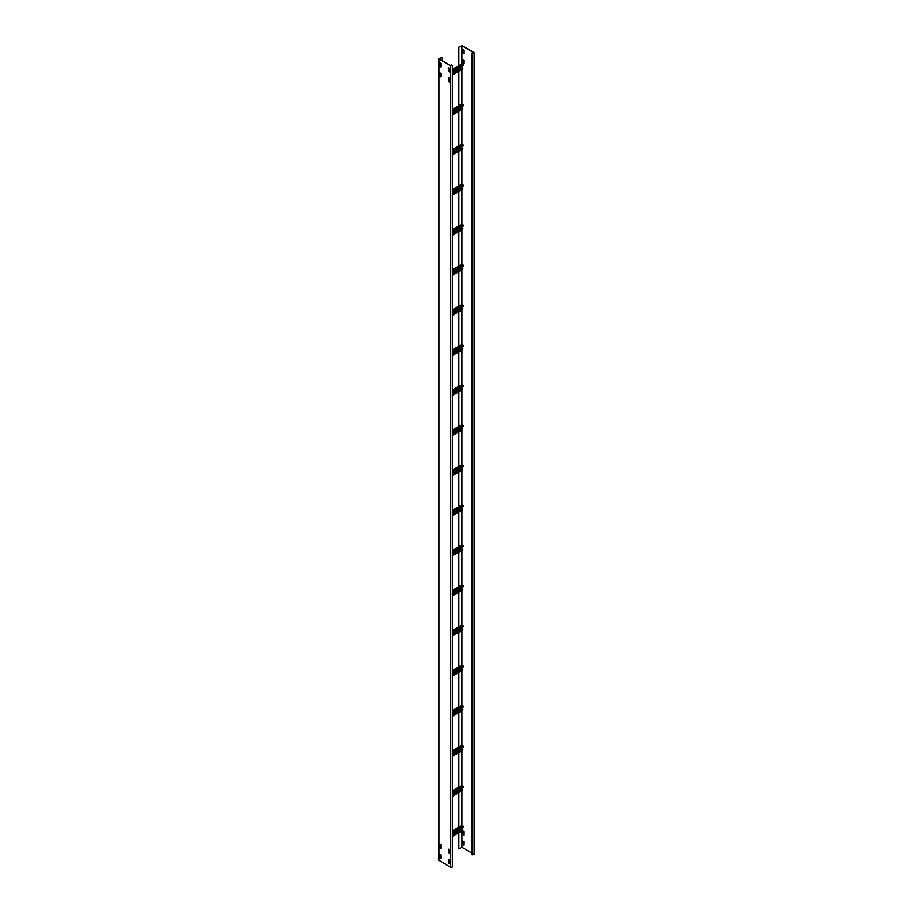<?xml version="1.0" encoding="UTF-8"?>
<svg xmlns="http://www.w3.org/2000/svg" width="913" height="913" viewBox="0 0 913 913"><rect width="100%" height="100%" fill="white"/><g stroke="black" fill="none" stroke-linecap="round" stroke-linejoin="round"><path stroke-width="1.37" d="M473.904 854.02L472.124 854.591L472.124 53.034L473.904 52.828L461.944 45.753L458.703 47.282L462.115 45.65L473.858 52.429L472.124 53.034M458.874 832.679L458.874 848.953L458.703 832.782M458.874 848.953L461.944 847.31L461.944 830.91M472.124 853.187L461.944 847.31M472.124 58.512L471.428 57.976L471.428 54.506L472.124 54.769M472.124 68.532L471.428 67.996L471.428 64.515L472.124 64.789M462.868 840.964L463.793 841.638L463.758 845.187L462.754 844.502L462.754 841.033M472.124 840.028L471.428 839.492L471.428 836.023L472.124 836.285M472.124 850.049L471.428 849.512L471.428 846.043L472.124 846.305M463.678 63.648L462.754 62.986L462.788 59.436L463.793 60.11L463.793 63.59M462.868 830.944L463.793 831.617L463.758 835.167L462.754 834.482L462.754 831.013M463.678 53.627L462.754 52.965L462.788 49.416L463.793 50.089L463.793 53.57M471.599 846.009L472.124 849.855M462.925 59.482L462.925 62.883L463.793 63.522M462.925 49.462L462.925 52.863L463.793 53.502M462.925 830.978L462.925 834.391L463.793 835.018M471.599 835.988L472.124 839.834M462.925 840.999L462.925 844.411L463.793 845.039M471.599 64.492L472.124 68.327M471.599 54.472L472.124 58.306M458.703 47.282L458.703 65.759M458.703 71.294L458.703 105.84M458.703 111.375L458.703 145.909M458.703 151.455L458.703 185.99M458.703 191.536L458.703 226.07M458.703 231.617L458.703 266.151M458.703 271.686L458.703 306.22M458.703 311.767L458.703 346.301M458.703 351.847L458.703 386.382M458.703 391.928L458.703 426.462M458.703 431.997L458.703 466.543M458.703 472.078L458.703 506.612M458.703 512.159L458.703 546.693M458.703 552.239L458.703 586.774M458.703 592.309L458.703 626.854M458.703 632.389L458.703 666.924M458.703 672.47L458.703 707.004M458.703 712.551L458.703 747.085M458.703 752.62L458.703 787.166M458.703 792.701L458.703 827.235M458.874 47.385L458.874 65.656M458.874 71.203L458.874 105.737M458.874 111.272L458.874 145.818M458.874 151.353L458.874 185.887M458.874 191.433L458.874 225.968M458.874 231.514L458.874 266.048M458.874 271.595L458.874 306.129M458.874 311.664L458.874 346.198M458.874 351.745L458.874 386.279M458.874 391.825L458.874 426.36M458.874 431.906L458.874 466.6M458.874 471.975L458.874 506.681M458.874 512.056L458.874 546.761M458.874 552.137L458.874 586.842M458.874 592.217L458.874 626.911M458.874 632.287L458.874 666.992M458.874 672.367L458.874 707.073M458.874 712.448L458.874 747.154M458.874 752.529L458.874 787.223M458.874 792.598L458.874 827.304M441.983 60.543L441.983 57.142L439.153 58.911L450.896 65.69L452.152 65.394L451.764 64.789L452.392 65.394L452.392 866.951L450.714 867.35L438.97 860.24M441.983 57.142L438.97 59.014L450.714 65.793L452.392 65.394M451.581 65.804L451.581 64.891M448.637 859.27L448.637 862.671L449.504 863.31M448.637 849.25L448.637 852.651L449.504 853.29M439.963 62.712L439.963 66.124L440.831 66.763M448.637 77.742L448.637 81.154L449.504 81.782M448.637 67.722L448.637 71.134L449.504 71.762M439.963 844.24L439.963 847.641L440.831 848.28M439.963 72.732L439.963 76.144L440.831 76.772M439.963 854.26L439.963 857.661L440.831 858.3M449.504 68.361L449.47 71.91L448.466 71.237L448.466 67.756L449.504 68.361M439.906 844.205L440.831 844.867L440.796 848.417L439.781 847.743L439.781 844.274M440.705 858.437L439.781 857.764L439.815 854.214L440.831 854.888L440.831 858.368M440.831 73.371L440.796 76.92L439.781 76.247L439.781 72.766L440.831 73.371M449.39 81.919L448.466 81.257L448.5 77.708L449.504 78.381L449.504 81.85M439.906 62.677L440.831 63.351L440.796 66.9L439.781 66.227L439.781 62.746M449.39 853.427L448.466 852.753L448.5 849.204L449.504 849.877L449.504 853.358M449.39 863.447L448.466 862.774L448.5 859.224L449.504 859.898L449.504 863.378M452.392 72.036L463.45 65.656L461.807 63.967L452.392 69.399M461.795 68.68L461.076 67.95L461.544 66.752M452.392 74.101L462.88 68.258L452.392 74.307M452.392 74.775L462.88 68.258M440.831 76.624L439.952 76.749M452.392 112.116L463.45 105.737L461.807 104.036L452.392 109.48M461.795 108.761L461.076 108.031L461.544 106.832M452.392 114.182L462.88 108.327L452.392 114.387M452.392 114.855L462.88 108.327M452.392 152.197L463.45 145.806L461.807 144.117L452.392 149.549M461.795 148.842L461.076 148.111L461.544 146.902M452.392 154.263L462.88 148.408L452.392 154.468M452.392 154.925L462.88 148.408M452.392 192.266L463.45 185.887L461.807 184.198L452.392 189.63M461.795 188.911L461.076 188.192L461.544 186.982M452.392 194.343L462.88 188.489L452.392 194.537M452.392 195.005L462.88 188.489M452.392 232.347L463.45 225.968L461.807 224.278L452.392 229.711M461.795 228.992L461.076 228.273L461.544 227.063M452.392 234.424L462.88 228.57L452.392 234.618M452.392 235.086L462.88 228.57M452.392 272.428L463.45 266.048L461.807 264.348L452.392 269.792M461.795 269.073L461.076 268.342L461.544 267.144M452.392 274.493L462.88 268.65L452.392 274.699M452.392 275.167L462.88 268.65M452.392 312.508L463.45 306.129L461.807 304.428L452.392 309.861M461.795 309.153L461.076 308.423L461.544 307.213M452.392 314.574L462.88 308.72L452.392 314.78M452.392 315.247L462.88 308.72M452.392 352.578L463.45 346.198L461.807 344.509L452.392 349.941M461.795 349.223L461.076 348.504L461.544 347.294M452.392 354.655L462.88 348.8L452.392 354.849M452.392 355.317L462.88 348.8M452.392 392.658L463.45 386.279L461.807 384.59L452.392 390.022M461.795 389.303L461.076 388.584L461.544 387.374M452.392 394.736L462.88 388.881L452.392 394.93M452.392 395.397L462.88 388.881M452.392 432.739L463.45 426.36L461.807 424.659L452.392 430.103M461.795 429.384L461.076 428.654L461.544 427.455M452.392 434.805L462.88 428.962L452.392 435.01M452.392 435.478L462.88 428.962M452.392 472.82L463.45 466.44L461.807 464.74L452.392 470.184M461.704 430.263L461.807 464.74M461.795 469.465L461.076 468.734L461.544 467.536M452.392 474.886L462.88 469.031L452.392 475.091M452.392 475.559L462.88 469.031M452.392 512.889L463.45 506.51L461.807 504.821L452.392 510.253M461.704 470.343L461.807 504.821M461.795 509.545L461.076 508.815L461.544 507.605M452.392 514.966L462.88 509.112L452.392 515.16M452.392 515.628L462.88 509.112M452.392 552.97L463.45 546.59L461.807 544.901L452.392 550.334M461.704 510.424L461.807 544.901M461.795 549.615L461.076 548.896L461.544 547.686M452.392 555.047L462.88 549.192L452.392 555.241M452.392 555.709L462.88 549.192M452.392 593.051L463.45 586.671L461.807 584.971L452.392 590.414M461.704 550.493L461.807 584.971M461.795 589.695L461.076 588.965L461.544 587.767M452.392 595.116L462.88 589.273L452.392 595.322M452.392 595.79L462.88 589.273M452.392 633.131L463.45 626.752L461.807 625.051L452.392 630.495M461.704 590.574L461.807 625.051M461.795 629.776L461.076 629.046L461.544 627.847M452.392 635.197L462.88 629.342L452.392 635.402M452.392 635.87L462.88 629.342M452.392 673.212L463.45 666.821L461.807 665.132L452.392 670.564M461.704 630.655L461.807 665.132M461.795 669.857L461.076 669.126L461.544 667.917M452.392 675.278L462.88 669.423L452.392 675.483M452.392 675.94L462.88 669.423M452.392 713.281L463.45 706.902L461.807 705.213L452.392 710.645M461.704 670.735L461.807 705.213M461.795 709.926L461.076 709.207L461.544 707.997M452.392 715.358L462.88 709.504L452.392 715.552M452.392 716.02L462.88 709.504M452.392 753.362L463.45 746.982L461.807 745.293L452.392 750.726M461.704 710.816L461.807 745.293M461.795 750.007L461.076 749.288L461.544 748.078M452.392 755.428L462.88 749.584L452.392 755.633M452.392 756.101L462.88 749.584M452.392 793.443L463.45 787.063L461.807 785.363L452.392 790.806M461.704 750.885L461.807 785.363M461.795 790.087L461.076 789.357L461.544 788.159M452.392 795.508L462.88 789.665L452.392 795.714M452.392 796.182L462.88 789.665M452.392 833.523L463.45 827.144L461.807 825.443L452.392 830.876M461.704 790.966L461.807 825.443M461.795 830.168L461.076 829.438L461.544 828.228M452.392 835.589L462.88 829.734L452.392 835.794M452.392 836.262L462.88 829.734M473.687 52.532L473.687 53.137M461.944 830.077L461.944 828.011M461.944 825.42L461.944 790.829M461.944 789.996L461.944 787.93M461.944 785.351L461.944 750.76M461.944 749.927L461.944 747.85M461.944 745.27L461.944 710.679M461.944 709.846L461.944 707.769M461.944 705.19L461.944 670.599M461.944 669.765L461.944 667.7M461.944 665.109L461.944 630.518M461.944 629.685L461.944 627.619M461.944 625.04L461.944 590.449M461.944 589.604L461.944 587.538M461.944 584.959L461.944 550.368M461.944 549.535L461.944 547.458M461.944 544.878L461.944 510.287M461.944 509.454L461.944 507.377M461.944 504.798L461.944 470.206M461.944 469.373L461.944 467.308M461.944 464.717L461.944 430.126M461.944 429.293L461.944 427.227M461.944 424.648L461.944 390.056M461.944 389.223L461.944 387.146M461.944 384.567L461.944 349.976M461.944 349.143L461.944 347.066M461.944 344.486L461.944 309.895M461.944 309.062L461.944 306.996M461.944 304.406L461.944 269.814M461.944 268.981L461.944 266.916M461.944 264.336L461.944 229.745M461.944 228.912L461.944 226.835M461.944 224.256L461.944 189.664M461.944 188.831L461.944 186.754M461.944 184.175L461.944 149.584M461.944 148.751L461.944 146.685M461.944 144.094L461.944 109.503M461.944 108.67L461.944 106.604M461.944 104.025L461.944 69.434M461.944 68.589L461.944 66.523M461.944 63.944L461.944 45.753M461.704 45.753L461.704 64.024M461.704 66.66L461.704 68.635M461.704 69.559L461.704 104.093M461.704 106.741L461.704 108.715M461.704 109.64L461.704 144.174M461.704 146.81L461.704 148.785M461.704 149.721L461.704 184.255M461.704 186.891L461.704 188.865M461.704 189.801L461.704 224.336M461.704 226.972L461.704 228.946M461.704 229.871L461.704 264.405M461.704 267.053L461.704 269.027M461.704 269.951L461.704 304.486M461.704 307.122L461.704 309.108M461.704 310.032L461.704 344.566M461.704 347.202L461.704 349.177M461.704 350.113L461.704 384.647M461.704 387.283L461.704 389.258M461.704 390.182L461.704 424.728M461.704 427.364L461.704 429.338M461.704 467.433L461.704 469.419M461.704 507.514L461.704 509.488M461.704 547.595L461.704 549.569M461.704 587.675L461.704 589.65M461.704 627.756L461.704 629.73M461.704 667.825L461.704 669.8M461.704 707.906L461.704 709.88M461.704 747.987L461.704 749.961M461.704 788.067L461.704 790.042M461.704 828.137L461.704 830.122M461.704 831.047L461.704 847.31M472.466 53.228L472.466 854.796M451.935 65.085L451.935 65.69M450.714 65.793L450.714 867.35M438.97 860.571L438.97 59.014M461.076 67.95L452.392 72.972M452.392 73.371L461.156 68.315M452.392 69.559L462.058 63.99M463.096 64.583L452.392 70.769M452.392 71.568L463.45 65.188M461.076 108.031L452.392 113.052M452.392 113.452L461.156 108.396M452.392 109.64L462.058 104.059M463.096 104.664L452.392 110.85M452.392 111.648L463.45 105.269M461.076 148.111L452.392 153.122M452.392 153.532L461.156 148.465M452.392 149.721L462.058 144.14M463.096 144.745L452.392 150.919M452.392 151.729L463.45 145.35M461.076 188.192L452.392 193.202M452.392 193.602L461.156 188.546M452.392 189.801L462.058 184.221M463.096 184.825L452.392 191M452.392 191.798L463.45 185.419M461.076 228.273L452.392 233.283M452.392 233.682L461.156 228.627M452.392 229.882L462.058 224.301M463.096 224.895L452.392 231.08M452.392 231.879L463.45 225.5M461.076 268.342L452.392 273.364M452.392 273.763L461.156 268.707M452.392 269.951L462.058 264.371M463.096 264.975L452.392 271.161M452.392 271.96L463.45 265.58M461.076 308.423L452.392 313.444M452.392 313.844L461.156 308.777M452.392 310.032L462.058 304.451M463.096 305.056L452.392 311.23M452.392 312.041L463.45 305.661M461.076 348.504L452.392 353.514M452.392 353.913L461.156 348.857M452.392 350.113L462.058 344.532M463.096 345.137L452.392 351.311M452.392 352.11L463.45 345.73M461.076 388.584L452.392 393.594M452.392 393.994L461.156 388.938M452.392 390.193L462.058 384.613M463.096 385.206L452.392 391.392M452.392 392.191L463.45 385.811M461.076 428.654L452.392 433.675M452.392 434.074L461.156 429.019M452.392 430.263L462.058 424.693M463.096 425.287L452.392 431.472M452.392 432.271L463.45 425.892M461.076 468.734L452.392 473.756M452.392 474.155L461.156 469.099M452.392 470.343L462.058 464.763M463.096 465.368L452.392 471.542M452.392 472.352L463.45 465.972M461.076 508.815L452.392 513.825M452.392 514.236L461.156 509.169M452.392 510.424L462.058 504.843M463.096 505.448L452.392 511.622M452.392 512.421L463.45 506.042M461.076 548.896L452.392 553.906M452.392 554.305L461.156 549.249M452.392 550.505L462.058 544.924M463.096 545.529L452.392 551.703M452.392 552.502L463.45 546.122M461.076 588.965L452.392 593.986M452.392 594.386L461.156 589.33M452.392 590.574L462.058 585.005M463.096 585.598L452.392 591.784M452.392 592.583L463.45 586.203M461.076 629.046L452.392 634.067M452.392 634.467L461.156 629.411M452.392 630.655L462.058 625.074M463.096 625.679L452.392 631.864M452.392 632.663L463.45 626.284M461.076 669.126L452.392 674.136M452.392 674.547L461.156 669.48M452.392 670.735L462.058 665.155M463.096 665.76L452.392 671.934M452.392 672.744L463.45 666.364M461.076 709.207L452.392 714.217M452.392 714.617L461.156 709.561M452.392 710.816L462.058 705.235M463.096 705.84L452.392 712.014M452.392 712.813L463.45 706.434M461.076 749.288L452.392 754.298M452.392 754.697L461.156 749.641M452.392 750.885L462.058 745.316M463.096 745.91L452.392 752.095M452.392 752.894L463.45 746.514M461.076 789.357L452.392 794.378M452.392 794.778L461.156 789.722M452.392 790.966L462.058 785.385M463.096 785.99L452.392 792.176M452.392 792.975L463.45 786.595M461.076 829.438L452.392 834.459M452.392 834.859L461.156 829.791M452.392 831.047L462.058 825.466M463.096 826.071L452.392 832.245M452.392 833.055L463.45 826.676M474.144 854.397L474.144 52.828M438.856 58.843L438.856 860.4M449.504 71.066L448.899 71.419M440.831 76.076L440.214 76.43M462.4 69.16L452.392 74.946M462.4 109.24L452.392 115.015M462.4 149.321L452.392 155.096M462.4 189.402L452.392 195.177M462.4 229.471L452.392 235.257M462.4 269.552L452.392 275.327M462.4 309.633L452.392 315.407M462.4 349.713L452.392 355.488M462.4 389.783L452.392 395.569M462.4 429.863L452.392 435.638M462.4 469.944L452.392 475.719M462.4 510.025L452.392 515.799M462.4 550.105L452.392 555.88M462.4 590.175L452.392 595.949M462.4 630.255L452.392 636.03M462.4 670.336L452.392 676.111M462.4 710.417L452.392 716.191M462.4 750.486L452.392 756.272M462.4 790.567L452.392 796.341M462.4 830.647L452.392 836.422"/></g></svg>
